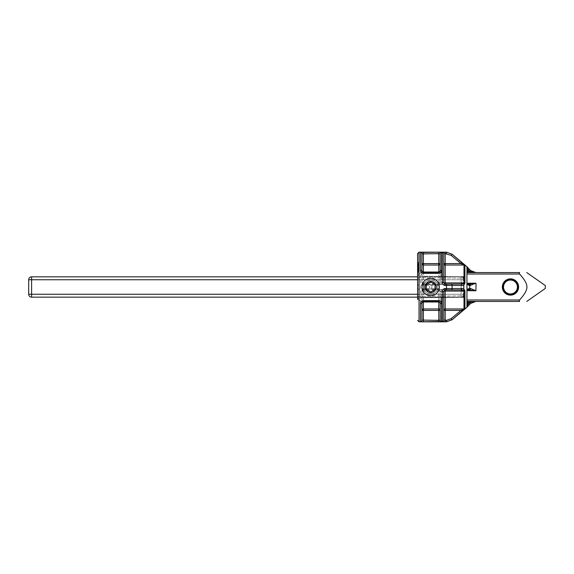 <?xml version="1.0" encoding="UTF-8"?>
<svg xmlns="http://www.w3.org/2000/svg" width="574" height="574" viewBox="0 0 574 574"><rect width="100%" height="100%" fill="white"/><g stroke="black" fill="none" stroke-linecap="round" stroke-linejoin="round"><path stroke-width="0.43" stroke-dasharray="2.87 2.15" d="M417.599 279.746L461.137 279.746L461.137 294.254L31.599 294.254L31.599 297.16A2.899 2.899 0 0 1 28.7 294.254L28.7 279.746L31.599 279.746L31.599 294.254L28.7 294.254A2.899 2.899 0 0 0 31.599 297.16L461.137 297.16A2.899 2.899 0 0 0 464.036 294.254L464.036 279.746L464.036 294.254A2.899 2.899 0 0 1 461.137 297.16A2.899 2.899 0 0 0 464.036 294.254A2.899 2.899 0 0 1 461.137 297.16L461.137 294.254L417.599 294.254M464.036 296.5A0.868 0.868 0 0 1 463.175 297.375L421.955 297.77L424.803 297.267L463.584 297.267L424.803 297.267L421.955 297.77L463.175 297.375L419.049 297.798L463.175 297.375A0.868 0.868 0 0 0 464.036 296.5L464.036 277.5A0.868 0.868 0 0 0 463.175 276.625L464.036 277.5L463.921 296.945L463.175 295.926L419.049 296.349L419.049 276.202L417.599 274.738L419.049 276.202L463.584 276.733L419.049 276.202L419.049 297.798L419.049 296.349L417.599 296.349L417.599 277.651L417.599 297.16L461.137 297.16L461.137 294.254L464.036 294.254L461.137 294.254L461.137 279.746L464.036 279.746A2.899 2.899 0 0 0 461.137 276.84A2.899 2.899 0 0 1 464.036 279.746L461.137 279.746L461.137 276.84A2.899 2.899 0 0 1 464.036 279.746A2.899 2.899 0 0 0 461.137 276.84L461.137 279.746L31.599 279.746L31.599 276.84A2.899 2.899 0 0 0 28.7 279.746A2.899 2.899 0 0 1 31.599 276.84L417.599 276.84M510.473 280.047A6.953 6.953 0 0 0 504.453 290.48A6.953 6.953 0 0 0 516.492 290.48A6.953 6.953 0 0 0 510.473 280.047M510.473 279.746A7.254 7.254 0 0 1 516.758 290.631A7.254 7.254 0 0 1 504.187 290.631A7.254 7.254 0 0 1 510.473 279.746A7.254 7.254 0 0 0 504.187 290.631A7.254 7.254 0 0 0 516.758 290.631A7.254 7.254 0 0 0 510.473 279.746A7.254 7.254 0 0 1 516.758 290.631A7.254 7.254 0 0 1 504.187 290.631A7.254 7.254 0 0 1 510.473 279.746M437.797 287C438.586 295.56 423.77 296.471 423.569 287.746C421.897 280.069 435.128 276.625 437.366 284.561L437.797 287M445.173 285.486C443.408 285.3 442.439 284.288 442.267 282.458L443.724 282.645L445.173 284.101L460.958 284.101A1.449 0.933 -90 0 1 461.891 285.479L445.173 285.486L445.173 284.101L460.958 284.101L464.926 282.975C464.459 284.754 463.448 285.587 461.891 285.479M423.404 285.486L423.404 284.101A1.449 1.449 0 0 1 421.955 282.645L421.955 272.966L421.955 274.566L420.505 273.683L420.505 252.474A1.449 1.442 -0 0 1 421.955 253.909L421.955 263.602L440.236 263.602L440.236 253.909L421.955 253.909L421.955 271.036A1.449 1.449 0 0 0 423.404 272.492L438.787 272.492A1.449 1.449 0 0 0 440.236 271.036L440.236 282.645A1.449 1.449 0 0 1 438.787 284.101L423.404 284.101A1.449 1.449 0 0 1 421.955 282.645L422.385 283.678L423.404 284.101L438.787 284.101L439.505 283.908L440.236 282.645L441.693 282.458C441.521 284.288 440.552 285.292 438.787 285.486L423.404 285.486L421.955 285.077L421.955 288.923L423.404 288.514L438.787 288.514C440.552 288.7 441.521 289.712 441.693 291.542L441.693 297.583M440.818 252.251L441.693 252.474L441.693 270.347M420.505 252.474L438.787 252.208L438.787 265.03A1.449 1.428 -0 0 0 440.236 263.602M421.955 274.566L421.955 285.888A1.449 1.112 0 0 0 420.505 284.776L420.505 273.683L419.049 273.683L417.599 274.566L417.599 253.622M417.599 299.434L419.049 300.317L420.505 300.317L421.955 299.434L421.955 310.398L421.955 291.355A1.449 1.449 0 0 1 423.404 289.899L421.955 291.355A1.449 1.449 0 0 1 423.404 289.899L438.787 289.899L423.404 289.899L423.404 288.514M417.599 299.262L419.049 297.798L417.599 299.262L417.599 288.112A1.449 1.112 180 0 0 419.049 289.224L420.505 289.224L420.505 321.526A1.449 1.442 0 0 0 421.955 320.091L421.955 310.398L421.955 320.091L440.236 320.091A1.449 1.442 180 0 0 441.693 321.526L421.481 321.756M442.267 291.542C442.439 289.712 443.408 288.708 445.173 288.514L461.891 288.521C463.44 288.421 464.452 289.253 464.926 291.025L464.926 308.64L452.075 319.754L446.479 321.792L442.267 321.526L442.267 291.542L443.724 291.355L443.724 297.562L443.724 291.355A1.449 1.449 0 0 1 445.173 289.899L444.455 290.092L443.724 291.355A1.449 1.449 0 0 1 445.173 289.899A1.449 1.449 0 0 0 443.724 291.355L445.173 291.09L445.173 308.97L463.993 308.97L463.993 291.09L460.958 289.899L445.173 289.899A1.449 1.449 0 0 0 443.724 291.355L444.455 290.092M424.803 284.783L421.955 284.833L423.877 284.797L421.955 284.833L421.955 289.167L463.175 289.884L437.366 289.44A7.132 7.132 0 0 0 437.366 284.561C435.429 278.325 425.592 278.498 423.877 284.797L423.877 289.203C425.592 295.502 435.429 295.675 437.366 289.44L463.584 289.892L463.584 284.108L463.175 284.116L463.584 284.108L463.584 289.892L424.803 289.217L424.803 284.783L463.584 284.108L421.955 284.833L421.955 289.167L424.803 289.217M417.743 269.543L417.743 264.018L417.743 270.985L417.743 264.033L417.743 269.543L418.324 269.543L418.324 270.246L417.743 270.246L418.324 270.246L418.324 264.033L417.743 264.033L417.743 270.985L417.743 264.033L417.743 270.985L417.743 264.033L418.324 264.033L418.324 270.985L418.324 267.513L417.743 267.513L417.743 270.332L417.743 267.513L418.324 267.513L418.324 270.332L417.743 270.332L418.324 270.332L418.324 267.929L417.743 267.929L418.324 267.513L418.324 270.246L417.743 270.246L418.324 270.246L418.324 264.779L417.743 264.779L418.324 264.779L418.324 267.513L418.324 264.033L418.324 270.985L417.743 270.985L417.743 268.984L417.743 271L418.324 271L418.324 267.283L417.743 267.283L417.743 264.018L417.743 267.283L418.324 267.254L418.324 264.018L417.743 264.018L418.324 264.018L418.324 265.719L418.324 264.679L417.743 264.679L418.324 264.679L418.324 266.652L417.743 266.652L418.324 267.068L417.743 267.068L418.324 267.068L418.324 265.726L418.324 267.29L417.743 267.29L418.324 267.319L418.324 271L418.324 264.033L417.743 264.033L418.324 264.033L418.324 270.985L417.743 270.985L418.324 270.985L418.324 267.513L418.324 269.529L417.743 269.529L418.324 269.543L417.743 269.529M418.324 264.779L417.743 264.779L418.324 264.808L418.324 265.482L418.324 264.779L418.324 265.389L417.743 265.389L418.324 265.389L418.324 264.442L417.743 264.442L418.324 264.033L417.743 264.413L418.324 264.413L418.324 267.132L417.743 267.132L418.324 267.132L417.743 267.204L418.324 267.204L417.743 267.635L418.324 267.635L418.324 270.985L417.743 270.985L418.324 270.985L417.743 270.576L418.324 270.576L418.324 269.629L417.743 269.629L418.324 269.629L418.324 270.211L417.743 270.211L418.324 270.211L417.743 269.837L418.324 269.837L418.324 267.599L417.743 267.599L418.324 267.599L418.324 266.853L417.743 266.853L418.324 266.853L418.324 265.009L417.743 265.016L418.324 264.808L417.743 264.779L418.324 264.808L418.324 267.513L418.324 264.779L418.324 265.389L417.743 265.389L418.324 265.389L418.324 264.033L417.743 264.033L418.324 264.033L418.324 270.985L418.324 267.513L418.324 270.985L417.743 270.985L418.324 271L418.324 269.629L417.743 269.629L418.324 269.629L418.324 270.211L418.324 267.599L417.743 267.599L418.324 267.599L418.324 266.853L417.743 266.853L418.324 266.853L418.324 264.808M418.324 267.068L418.324 264.679L418.324 267.068M418.324 270.332L418.324 267.513L418.324 270.332M418.324 270.426L418.324 267.283L417.743 267.283L418.324 267.254L418.324 264.018L418.324 267.29L417.743 267.29L418.324 267.319L418.324 271L418.324 270.426L417.743 270.426L418.324 270.426M418.324 272.492L418.324 262.332L418.324 272.492L417.599 272.492L418.324 272.492M417.599 262.332L418.324 262.332L417.599 262.332L417.599 272.492M470.608 303.431L466.942 307.147L466.942 301.436L476.033 301.436L470.608 303.431L469.683 302.311L475.918 301.436L466.942 301.436L466.942 306.38L467.81 304.191L469.683 302.311L467.81 302.311L466.942 301.436L466.748 290.623M469.754 304.234L468.693 303.244M468.872 305.181L467.81 304.191L467.81 302.311M466.942 306.394L466.942 292.317M519.635 299.987L466.942 299.987L466.942 301.436L519.635 301.436C518.91 301.336 518.91 300.855 519.635 299.987C529.336 288.65 529.336 285.35 519.635 274.013C518.91 273.145 518.91 272.664 519.635 272.564L466.942 272.564L466.942 266.688M466.762 290.537L466.748 283.341M466.741 283.319L466.942 272.564L466.942 274.013L466.942 272.564L475.918 272.564L469.683 271.689L467.81 269.809L466.942 267.62L466.942 272.564L467.81 271.689L469.683 271.689L470.608 270.569L475.918 272.564L466.942 272.564M464.926 265.36A1.449 1.428 180 0 0 463.993 265.03L445.173 265.03L445.173 282.91L463.993 282.91L463.993 265.03L460.958 263.602L451.142 255.358L445.173 253.658L445.173 252.208L446.479 252.208L452.075 254.246L464.926 265.36L464.926 282.975M466.942 289.612L468.872 288.535A1.449 1.062 -90 0 1 467.81 289.899L466.949 290.638M468.872 288.535L469.754 288.543A1.449 1.062 -90 0 1 468.693 289.899L469.683 289.899L468.693 289.899M468.693 284.101A1.449 1.062 -90 0 1 469.754 285.457L469.747 288.535L470.608 288.521A1.449 0.918 -90 0 1 469.683 289.899L475.918 290.774L475.918 283.226L470.608 285.479L468.872 285.465L466.942 284.388M470.608 288.521L475.918 290.774L466.942 290.774M466.942 281.683L466.942 283.226L467.81 284.101A1.449 1.062 -90 0 1 468.872 285.465M467.81 284.101L466.942 283.226L475.918 283.226L469.683 284.101A1.449 0.918 -90 0 1 470.608 285.479M466.942 283.226L466.942 274.013L519.635 274.013M466.942 266.853L468.872 268.819L467.81 269.809L467.81 271.689M468.872 268.819L469.754 269.766L468.693 270.756M469.754 269.766L470.608 270.569M510.473 278.871A8.129 8.129 0 0 1 517.511 291.061A8.129 8.129 0 0 1 503.434 291.061A8.129 8.129 0 0 1 510.473 278.871M545.3 288.449L545.3 285.551M463.921 277.055L463.175 278.074L464.036 278.074M463.175 278.074L463.175 284.116L463.175 278.074L419.049 277.651L463.175 278.074L463.175 276.625L421.955 276.23L463.175 276.625A0.868 0.868 0 0 1 464.036 277.5M464.036 295.926L463.175 295.926L463.175 297.375L463.921 296.945M417.599 288.112L417.599 274.566M417.599 274.738L417.599 277.651L419.049 277.651L417.599 277.651M421.955 285.888L421.955 299.434M421.955 302.964A1.449 1.449 0 0 1 423.404 301.508L438.787 301.508A1.449 1.449 0 0 1 440.236 302.964L440.236 291.355L441.693 291.542M438.787 288.514L438.787 289.899A1.449 1.449 0 0 1 440.236 291.355L438.787 289.899A1.449 1.449 0 0 1 440.236 291.355L440.236 310.398L423.404 310.398L423.404 321.792M421.955 288.923L421.955 291.355L423.404 291.09L423.404 308.97L438.787 308.97L438.787 291.09L440.236 291.355M423.404 284.101L423.404 282.91L421.955 282.645L421.955 285.077M440.236 253.909A1.449 1.442 180 0 1 441.693 252.474M439.505 283.908L440.236 282.645L438.787 282.91L438.787 284.101A1.449 1.449 0 0 0 440.236 282.645L440.236 272.959M461.891 311.51L460.958 310.398L445.173 310.398L445.173 320.342L443.724 320.091L443.724 310.398L443.724 320.091A1.449 1.442 0 0 1 442.267 321.526M440.236 320.091L440.236 310.398M442.267 282.458L442.267 252.474A1.449 1.442 180 0 1 443.724 253.909L445.173 253.658L445.173 263.602L460.958 263.602L461.891 262.49M443.724 263.602L445.173 263.602L445.173 265.03A1.449 1.428 0 0 1 443.724 263.602L443.724 282.645A1.449 1.449 0 0 0 445.173 284.101A1.449 1.449 0 0 1 443.724 282.645L443.724 263.602L443.724 282.645L445.173 282.91L445.173 284.101L460.958 284.101M461.891 288.521A1.449 0.933 -90 0 1 460.958 289.899M445.173 321.792L445.173 320.342L451.142 318.642L460.958 310.398L463.993 308.97A1.449 1.428 -0 0 0 464.926 308.64M424.803 276.733L421.955 276.23L424.803 276.733L463.584 276.733L424.803 276.733M430.658 295.703A8.703 8.703 0 0 1 423.124 282.645A8.703 8.703 0 0 1 438.199 282.645A8.703 8.703 0 0 1 430.658 295.703M430.658 288.306A1.306 1.306 0 0 0 431.791 286.347A1.306 1.306 0 0 0 429.531 286.347A1.306 1.306 0 0 0 430.658 288.306M430.658 281.97L426.31 284.489L426.31 289.511L430.658 292.03L435.013 289.511L435.013 284.489L430.658 281.97M446.479 253.658L446.479 252.173M441.693 276.417L441.693 282.458M417.599 285.888A1.449 1.112 180 0 1 419.049 284.776L419.049 321.827M419.049 252.173L419.049 284.776L420.505 284.776L420.505 289.224A1.449 1.112 180 0 0 421.955 288.112M441.693 303.653L441.693 321.526M446.479 289.899L446.479 284.101M446.479 321.827L446.479 320.342M418.324 267.513L417.743 267.513L418.324 267.513M418.324 265.482L417.743 265.482L418.324 265.468M418.324 265.726L417.743 265.726L418.324 265.719M418.324 265.676L417.743 265.676L418.324 265.676M418.324 269.07L417.743 269.07L418.324 269.07M418.324 268.941L417.743 268.941L418.324 268.941M418.324 269.005L417.743 269.005L418.324 268.984M418.324 265.776L417.743 265.776L418.324 265.776M418.324 265.64L417.743 265.64L418.324 265.64M418.324 268.869L417.743 268.869L418.324 268.869M418.324 270.368L417.743 270.368L418.324 270.368M418.324 268.804L417.743 268.804L418.324 268.804M418.324 267.836L417.743 267.836L418.324 267.836M418.324 265.009L417.743 265.009L418.324 265.009M451.142 318.642L452.075 319.79M451.142 284.101A1.449 0.933 90 0 1 452.075 285.5L452.075 288.5A1.449 0.933 -90 0 1 451.142 289.899M452.075 254.21L451.142 255.358M463.175 295.926L463.175 289.884L463.175 295.926L417.599 296.349M438.787 308.97L438.787 321.792M423.404 310.398L421.955 310.398A1.449 1.428 180 0 1 423.404 308.97L423.404 310.398M438.787 284.101L438.787 285.486M421.955 263.602A1.449 1.428 0 0 0 423.404 265.03L423.404 252.208M421.955 271.036A1.449 1.449 0 0 0 423.404 272.492M464.926 291.025L445.173 291.09L445.173 288.514M445.173 310.398L443.724 310.398A1.449 1.428 180 0 1 445.173 308.97L445.173 310.398M438.787 289.899L438.787 291.09L423.404 291.09L423.404 289.899M438.787 282.91L438.787 265.03L423.404 265.03L423.404 282.91L438.787 282.91M422.679 283.9L421.955 282.645"/><path stroke-width="0.86" d="M417.599 279.746L31.599 279.746L31.599 276.84A2.899 2.899 0 0 0 28.7 279.746L28.7 294.254L31.599 294.254L31.599 279.746L28.7 279.746A2.899 2.899 0 0 1 31.599 276.84L417.599 276.84M417.599 294.254L31.599 294.254L31.599 297.16A2.899 2.899 0 0 1 28.7 294.254A2.899 2.899 0 0 0 31.599 297.16L417.599 297.16L417.599 299.262L417.599 296.349M510.473 280.047A6.953 6.953 0 0 1 516.492 290.48A6.953 6.953 0 0 1 504.453 290.48A6.953 6.953 0 0 1 510.473 280.047M510.473 279.746A7.254 7.254 0 0 0 504.187 290.631A7.254 7.254 0 0 0 516.758 290.631A7.254 7.254 0 0 0 510.473 279.746M442.267 282.458L443.724 282.645L443.724 253.909A1.449 1.442 -0 0 0 442.267 252.474L442.267 282.458C442.439 284.288 443.408 285.3 445.173 285.486L461.891 285.479C463.44 285.579 464.452 284.747 464.926 282.975L464.926 265.36L452.075 254.246L446.479 252.208L442.267 252.474L445.173 252.208L445.173 253.658L451.142 255.358L460.958 263.602L461.891 262.49M441.693 276.417L441.693 270.347A1.449 0.696 180 0 0 440.236 271.036L438.787 272.492L423.404 272.492L421.955 271.036A1.449 0.696 180 0 0 420.505 270.347C420.599 272.098 421.567 273.109 423.404 273.375L438.787 273.375C440.624 273.102 441.593 272.098 441.693 270.347L441.693 252.474L438.787 252.208L440.818 252.251M421.481 321.756L441.693 321.526L441.693 303.653C441.593 301.895 440.624 300.891 438.787 300.625L423.404 300.625C421.567 300.891 420.599 301.902 420.505 303.653A1.449 0.696 -0 0 0 421.955 302.964L421.955 320.091A1.449 1.442 180 0 1 420.505 321.526L420.505 303.653M442.267 321.526L446.479 321.792L452.075 319.754L464.926 308.64L464.926 291.025C464.459 289.253 463.448 288.413 461.891 288.521L445.173 288.514C443.408 288.7 442.439 289.712 442.267 291.542L442.267 321.526A1.449 1.442 180 0 0 443.724 320.091L443.724 291.355L442.267 291.542M440.236 272.959L440.236 263.602A1.449 1.428 -0 0 1 438.787 265.03L438.787 263.602L421.955 263.602L421.955 272.966L421.955 253.909L438.787 253.658L438.787 252.208L420.505 252.474L420.505 270.347M417.599 272.492L417.599 262.332M468.872 305.181L469.754 304.234L468.693 303.244L467.81 304.191L468.872 305.181L466.942 307.147L466.942 306.609L466.942 307.312L452.075 319.79L451.142 318.642L446.479 320.342L443.724 320.091L443.724 297.562L443.724 310.398L460.958 310.398L451.142 318.642M476.205 272.564C473.701 272.507 471.577 271.588 469.833 269.787L466.942 266.688L466.942 306.688M470.608 270.569L469.754 269.766L468.693 270.756L469.683 271.689L475.918 272.564L470.608 270.569L469.683 271.689L467.81 271.689L466.942 272.564L466.942 267.613L467.796 269.766M466.942 290.681L466.942 299.987L519.635 299.987C529.336 288.65 529.336 285.35 519.635 274.013C518.91 273.145 518.91 272.664 519.635 272.564L466.942 272.564M519.635 299.987C518.91 300.855 518.91 301.336 519.635 301.436C529.336 301.436 529.336 301.436 519.635 301.436C529.336 301.436 529.336 301.436 519.635 301.436L466.942 301.436L467.81 302.311L467.81 304.191L466.942 306.38M469.747 304.234L470.608 303.431L469.683 302.311L468.693 303.244M470.608 303.431L475.918 301.436L467.81 302.311M466.942 292.317L466.942 290.774L467.81 289.899L475.918 290.774L470.608 288.521A1.449 0.918 90 0 1 469.683 289.899L467.81 289.899A1.449 1.062 90 0 0 468.872 288.535L466.942 289.612M470.608 288.521L469.754 288.543A1.449 1.062 90 0 1 468.693 289.899M466.942 284.388L469.754 285.457L469.747 288.535L468.872 288.535M468.872 285.465A1.449 1.062 -90 0 0 467.81 284.101L468.693 284.101A1.449 1.062 -90 0 1 469.754 285.457L475.918 283.226L467.81 284.101L466.942 283.226L466.942 281.683M470.608 285.479A1.449 0.918 -90 0 0 469.683 284.101L468.693 284.101M519.635 274.013L466.942 274.013L466.942 283.298L467.466 284.022M469.747 269.766L468.872 268.819L467.81 269.809L468.693 270.756M468.872 268.819L466.942 266.853M519.635 272.564C529.336 272.564 529.336 272.564 519.635 272.564C529.336 272.564 529.336 272.564 519.635 272.564M467.042 283.635L467.81 284.101M466.949 290.638L475.918 290.774L476.033 284.101L475.918 283.226L466.942 283.226M510.473 278.871A8.129 8.129 0 0 0 503.434 291.061A8.129 8.129 0 0 0 517.511 291.061A8.129 8.129 0 0 0 510.473 278.871M526.753 272.564L545.3 285.551L545.3 288.449L526.753 301.436M446.479 320.342L446.479 321.827L419.049 321.827L419.049 252.173L417.599 253.622L417.599 299.262M417.599 277.651L417.599 274.738M440.236 320.091L438.787 320.342L438.787 308.97A1.449 1.428 180 0 1 440.236 310.398A1.449 1.428 180 0 0 438.787 308.97L423.404 308.97A1.449 1.428 180 0 0 421.955 310.398L440.236 310.398L440.236 320.091L440.236 302.964L440.236 320.091A1.449 1.442 0 0 0 441.693 321.526M441.693 252.474A1.449 1.442 180 0 0 440.236 253.909L440.236 271.036L438.787 272.492L438.787 272.011A1.449 0.976 180 0 0 440.236 271.036M423.404 252.208L423.404 265.03L438.787 265.03L438.787 272.011L423.404 272.011A1.449 0.976 180 0 1 421.955 271.036L421.955 253.909A1.449 1.442 180 0 0 420.505 252.474M440.236 263.602L438.787 263.602L438.787 253.658L440.236 253.909M443.724 263.602L443.724 253.909L445.173 253.658L445.173 263.602L443.724 263.602A1.449 1.428 0 0 0 445.173 265.03L463.993 265.03L463.993 282.91L445.173 282.91L445.173 263.602L460.958 263.602L463.993 265.03A1.449 1.428 -0 0 1 464.926 265.36M464.926 282.975L460.958 284.101A1.449 0.933 90 0 1 461.891 285.479M460.958 284.101L445.173 284.101L443.724 282.645L445.173 282.91L445.173 285.486M461.891 311.51L460.958 310.398L463.993 308.97L445.173 308.97L445.173 291.09L463.993 291.09L463.993 308.97A1.449 1.428 180 0 0 464.926 308.64M445.173 288.514L445.173 291.09L443.724 291.355L445.173 289.899L460.958 289.899L464.926 291.025M461.891 288.521A1.449 0.933 90 0 1 460.958 289.899M443.724 291.355L443.724 310.398A1.449 1.428 180 0 1 445.173 308.97L445.173 321.792M441.693 297.583L441.693 303.653A1.449 0.696 180 0 1 440.236 302.964A1.449 0.976 -0 0 0 438.787 301.989L438.787 301.508L440.236 302.964L440.236 310.398M438.787 321.792L438.787 320.342L421.955 320.091L421.955 302.964L423.404 301.508L438.787 301.508L438.787 300.625M430.658 295.703A8.703 8.703 0 0 0 438.199 282.645A8.703 8.703 0 0 0 423.124 282.645A8.703 8.703 0 0 0 430.658 295.703M430.658 292.625A5.625 5.625 0 0 1 425.793 284.187A5.625 5.625 0 0 1 435.53 284.187A5.625 5.625 0 0 1 430.658 292.625M435.013 284.489L435.013 289.511L430.658 292.03L426.31 289.511L426.31 284.489L430.658 281.97L435.013 284.489M419.049 252.173L446.479 252.173L446.479 253.658M446.479 284.101L446.479 289.899M451.142 289.899A1.449 0.933 -90 0 0 452.075 288.5L452.075 285.5A1.449 0.933 90 0 0 451.142 284.101M451.142 255.358L452.075 254.21L446.479 252.173M467.81 271.689L467.81 269.809M438.787 273.375L438.787 272.492M421.955 263.602A1.449 1.428 -0 0 0 423.404 265.03L423.404 273.375M423.404 300.625L423.404 301.989L438.787 301.989L438.787 308.97M421.955 302.964A1.449 0.976 -0 0 1 423.404 301.989L423.404 321.792M466.942 266.688L452.075 254.21M476.205 301.436C473.701 301.493 471.577 302.412 469.833 304.213L466.942 307.312M446.479 321.827L452.075 319.79M419.049 321.827L417.599 320.378"/></g></svg>

